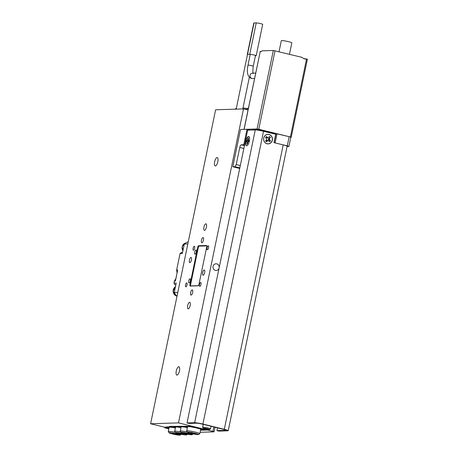 <?xml version="1.0" encoding="UTF-8"?>
<svg xmlns="http://www.w3.org/2000/svg" width="458" height="458" viewBox="0 0 458 458"><rect width="100%" height="100%" fill="white"/><g stroke="black" fill="none" stroke-linecap="round" stroke-linejoin="round"><path stroke-width="0.69" d="M176.273 370.963A4.294 1.546 103.8 0 1 178.889 366.744A4.294 1.546 103.8 0 1 179.462 370.86A4.294 1.546 103.8 0 1 176.845 375.079A4.294 1.546 103.8 0 1 176.273 370.963M214.642 161.806A4.294 1.546 103.8 0 1 217.258 157.581A4.294 1.546 103.8 0 1 217.831 161.703A4.294 1.546 103.8 0 1 215.214 165.922A4.294 1.546 103.8 0 1 214.642 161.806M219.199 267.529A3.355 3.114 88.2 0 0 215.999 263.791A3.355 3.114 88.2 0 0 215.426 270.415A3.355 3.114 88.2 0 0 219.056 268.239M194.702 252.112A2.147 0.773 103.8 0 1 196.013 249.999A2.147 0.773 103.8 0 1 196.299 252.06A2.147 0.773 103.8 0 1 194.988 254.167A2.147 0.773 103.8 0 1 194.702 252.112M188.742 280.891A2.147 0.773 103.8 0 1 190.053 278.779A2.147 0.773 103.8 0 1 190.339 280.84A2.147 0.773 103.8 0 1 189.028 282.952A2.147 0.773 103.8 0 1 188.742 280.891M191.433 260.012A2.685 0.968 -76.2 0 0 191.078 257.436A2.685 0.968 -76.2 0 0 189.44 260.075A2.685 0.968 -76.2 0 0 189.801 262.646A2.685 0.968 -76.2 0 0 191.433 260.012M204.663 272.59A2.685 0.968 -76.2 0 0 204.302 270.014A2.685 0.968 -76.2 0 0 202.671 272.653A2.685 0.968 -76.2 0 0 203.026 275.229A2.685 0.968 -76.2 0 0 204.663 272.59M192.629 292.467A2.685 0.968 -76.2 0 0 192.274 289.891A2.685 0.968 -76.2 0 0 190.637 292.53A2.685 0.968 -76.2 0 0 190.997 295.101A2.685 0.968 -76.2 0 0 192.629 292.467M203.466 240.135A2.685 0.968 -76.2 0 0 203.106 237.559A2.685 0.968 -76.2 0 0 201.474 240.198A2.685 0.968 -76.2 0 0 201.829 242.774A2.685 0.968 -76.2 0 0 203.466 240.135M190.167 305.538A3.355 1.208 -76.2 0 0 189.721 302.32A3.355 1.208 -76.2 0 0 187.677 305.618A3.355 1.208 -76.2 0 0 188.124 308.835A3.355 1.208 -76.2 0 0 190.167 305.538M206.426 227.048A3.355 1.208 -76.2 0 0 205.98 223.825A3.355 1.208 -76.2 0 0 203.936 227.122A3.355 1.208 -76.2 0 0 204.382 230.345A3.355 1.208 -76.2 0 0 206.426 227.048M208.562 247.772A2.015 0.721 -76.2 0 0 208.298 245.843A2.015 0.721 -76.2 0 0 207.068 247.824A2.015 0.721 -76.2 0 0 207.337 249.753A2.015 0.721 -76.2 0 0 208.562 247.772M200.976 284.407A2.015 0.721 -76.2 0 0 200.713 282.471A2.015 0.721 -76.2 0 0 199.482 284.452A2.015 0.721 -76.2 0 0 199.751 286.382A2.015 0.721 -76.2 0 0 200.976 284.407M187.036 284.842A2.015 0.721 -76.2 0 0 186.767 282.912A2.015 0.721 -76.2 0 0 185.542 284.887A2.015 0.721 -76.2 0 0 185.805 286.822A2.015 0.721 -76.2 0 0 187.036 284.842M194.621 248.213A2.015 0.721 -76.2 0 0 194.352 246.284A2.015 0.721 -76.2 0 0 193.127 248.259A2.015 0.721 -76.2 0 0 193.391 250.194A2.015 0.721 -76.2 0 0 194.621 248.213M215.615 109.783L243.507 108.907L178.488 422.877L150.596 423.759L215.615 109.783M248.024 110.012L243.507 108.907M197.776 247.074L189.973 284.75A1.34 0.481 -76.2 0 0 190.15 286.038A1.34 0.481 -76.2 0 0 190.202 286.044L198.165 285.792A1.34 0.481 -76.2 0 0 198.938 284.47L206.741 246.793A1.34 0.481 -76.2 0 0 206.558 245.505A1.34 0.481 -76.2 0 0 206.512 245.499L198.543 245.751A1.34 0.481 -76.2 0 0 197.776 247.074L198.36 247.217M206.569 429.198L206.455 429.73L204.268 429.799L189.675 426.226L169.443 426.392L171.143 426.81L165.664 426.982L169.031 427.806L165.968 426.97L171.876 426.988L172.013 426.312M171.246 426.335L171.143 426.81M206.455 429.73L178.488 422.877M168.939 428.253L150.596 423.759M198.406 285.66L190.837 285.895A1.34 0.481 103.8 0 1 190.791 285.895A1.34 0.481 103.8 0 1 190.614 284.607L198.308 247.452A1.34 0.481 103.8 0 1 199.075 246.129L206.787 245.883M200.535 430.251L207.577 430.033L212.924 431.344L213.829 426.965M207.703 429.409L207.577 430.033M215.025 427.257L214.075 431.842L200.117 432.283M214.075 431.842L212.924 431.344M172.529 433.978A5.633 0.527 -168.3 0 0 180.103 435.1A5.633 0.527 -168.3 0 0 176.714 433.846A5.633 0.527 -168.3 0 0 169.117 432.827A5.633 0.527 -168.3 0 0 172.529 433.978M236.185 109.05A6.71 0.624 -168.3 0 0 235.063 109.113L236.322 108.288A5.633 0.527 11.7 0 1 236.345 108.277M175.408 427.852L171.876 426.988M175.38 427.978A6.71 0.624 -168.3 0 0 169.134 427.32L168.263 431.505A6.71 0.624 11.7 0 1 175.351 432.341M169.117 432.827L168.281 431.568A6.71 0.624 11.7 0 1 168.263 431.505M172.162 433.268L174.034 433.818L173.13 433.846L177.418 434.55L172.162 433.268M190.957 433.4A5.633 0.527 -168.3 0 0 198.532 434.522A5.633 0.527 -168.3 0 0 195.137 433.268A5.633 0.527 -168.3 0 0 187.545 432.243A5.633 0.527 -168.3 0 0 190.957 433.4M187.545 432.243L186.709 430.989A6.71 0.624 11.7 0 1 186.692 430.926A6.71 0.624 11.7 0 1 195.755 432.209A6.71 0.624 11.7 0 1 199.831 433.646A6.71 0.624 11.7 0 1 199.791 433.697L198.532 434.522M186.692 430.926L187.562 426.741A6.71 0.624 11.7 0 1 196.619 428.024A6.71 0.624 11.7 0 1 200.701 429.461L199.831 433.646M192.463 433.239L190.591 432.684L193.711 433.199L195.841 433.972L191.559 433.268L192.48 433.148M190.31 426.381L203.444 429.598M203.89 429.707L200.604 429.913M187.459 427.222L184.391 426.392L190.305 426.409M203.867 429.81L203.438 429.621M183.137 433.646A5.633 0.527 -168.3 0 0 175.54 432.621A5.633 0.527 -168.3 0 0 178.952 433.778A5.633 0.527 -168.3 0 0 186.526 434.9A5.633 0.527 -168.3 0 0 183.137 433.646M175.54 432.621L174.71 431.367A6.71 0.624 11.7 0 1 174.693 431.304A6.71 0.624 11.7 0 1 180.778 431.928M188.713 433.468A5.633 0.527 -168.3 0 0 181.116 432.449A5.633 0.527 -168.3 0 0 184.528 433.6A5.633 0.527 -168.3 0 0 192.108 434.722A5.633 0.527 -168.3 0 0 188.713 433.468M181.116 432.449L180.286 431.19A6.71 0.624 11.7 0 1 180.269 431.127A6.71 0.624 11.7 0 1 187.356 431.963M180.269 431.127L181.139 426.942A6.71 0.624 11.7 0 1 181.626 426.816A6.71 0.624 11.7 0 1 187.385 427.6M174.693 431.304L175.557 427.119A6.71 0.624 11.7 0 1 176.049 426.988A6.71 0.624 11.7 0 1 180.996 427.617M242.975 108.031A5.633 0.527 11.7 0 1 247.331 108.563M246.885 109.462A6.71 0.624 -168.3 0 0 243.702 108.952M243.335 108.912A6.71 0.624 -168.3 0 0 242.803 108.861M248.305 108.683A6.71 0.624 -168.3 0 0 247.062 108.735L248.328 107.911A5.633 0.527 11.7 0 1 248.471 107.865M247.062 108.735A6.71 0.624 -168.3 0 0 247.022 108.786L246.828 109.72M189.08 434.184L183.824 432.896L189.097 434.098M182.536 433.778L181.626 433.806L183.503 434.361L178.248 433.073L182.536 433.778M173.805 426.358L173.656 427.068L184.551 426.461M187.391 427.566L184.019 426.741L184.093 426.375M173.656 427.068L175.477 427.509M209.564 429.501A3.217 0.298 -168.3 0 0 206.346 428.545A3.217 0.298 -168.3 0 0 203.255 428.224A3.217 0.298 -168.3 0 0 203.266 428.241A3.217 0.298 -168.3 0 0 206.352 429.157A3.217 0.298 -168.3 0 0 209.546 429.541A3.217 0.298 -168.3 0 0 209.564 429.501M202.665 427.325A4.025 0.372 11.7 0 1 202.642 427.297A4.025 0.372 11.7 0 1 202.631 427.262A4.025 0.372 11.7 0 1 206.569 427.698A4.025 0.372 11.7 0 1 210.514 428.877A4.025 0.372 11.7 0 1 210.514 428.894A4.025 0.372 11.7 0 1 210.491 428.923L209.546 429.541M202.642 427.297A4.025 0.372 11.7 0 1 202.631 427.274L203.266 428.241M246.644 145.764A4.769 1.718 -76.2 0 0 247.097 145.615A4.769 1.718 -76.2 0 0 249.272 141.516A4.769 1.718 -76.2 0 0 249.238 136.879A4.769 1.718 -76.2 0 0 248.574 136.455A4.769 1.718 -76.2 0 0 245.837 141.167A4.769 1.718 -76.2 0 0 246.644 145.764M269.001 134.475A4.769 4.431 88.2 0 0 263.716 138.064A4.769 4.431 88.2 0 0 267.077 143.778A4.769 4.431 88.2 0 0 272.367 140.182A4.769 4.431 88.2 0 0 269.001 134.475M217.498 427.864L216.926 430.617L218.895 431.098L227.763 430.818A6.469 0.601 -168.3 0 0 228.233 430.697A6.469 0.601 -168.3 0 0 224.3 429.306L202.9 424.068A6.469 0.601 -168.3 0 0 194.639 422.705L187.019 422.946L247.646 130.164L255.266 129.923A6.469 0.601 -168.3 0 1 263.527 131.286L275.716 134.268L273.981 142.644L283.199 144.9A6.469 0.601 11.7 0 1 287.132 146.285L228.233 430.697M216.926 430.617L225.794 430.337A4.294 0.401 -168.3 0 0 226.103 430.257A4.294 0.401 -168.3 0 0 223.493 429.335L202.093 424.091A4.294 0.401 -168.3 0 0 196.608 423.186L188.988 423.427L187.019 422.946M265.961 136.908A3.034 2.817 -91.8 0 1 266.293 136.621L267.066 138.007L267.976 137.744L266.367 136.547A3.114 2.891 88.2 0 0 265.566 137.434L266.711 139.14L265.606 140.869A3.114 2.891 88.2 0 0 266.436 141.74L268.016 140.509L269.625 141.705A3.114 2.891 88.2 0 0 270.432 140.818L269.281 139.112L270.386 137.389A3.114 2.891 88.2 0 0 269.556 136.513L267.976 137.744M269.459 136.627A3.034 2.817 -91.8 0 1 270.203 137.429L268.148 139.146L268.903 140.068L270.432 140.818M268.016 140.509L267.094 140.303L266.539 140.772L266.436 141.74M271.022 135.797A4.672 4.334 -91.8 0 1 271.102 142.398A4.672 4.334 -91.8 0 1 264.976 142.461A4.672 4.334 -91.8 0 1 264.89 135.854A4.672 4.334 -91.8 0 1 271.022 135.797M270.249 140.789A3.034 2.817 -91.8 0 1 269.522 141.602M266.539 140.772L267.22 140.875M268.88 138.19L269.602 138.253M268.148 139.146L269.281 139.112M268.903 140.068L269.619 139.971M266.493 137.537L267.174 137.394M248.465 138.505L248.064 138.19L247.532 140.222L246.685 140.646A3.114 1.116 -76.2 0 0 246.444 141.854L247.16 142.123L246.896 144.133A3.114 1.116 -76.2 0 0 247.091 144.173A3.114 1.116 -76.2 0 0 247.36 144.087L247.893 142.054L248.74 141.631A3.114 1.116 -76.2 0 0 248.98 140.417L248.27 140.148L248.534 138.139A3.114 1.116 -76.2 0 0 248.31 138.104A3.114 1.116 -76.2 0 0 248.064 138.19M247.154 145.575A4.672 1.677 103.8 0 1 246.816 145.684A4.672 1.677 103.8 0 1 245.957 141.31A4.672 1.677 103.8 0 1 248.614 136.587A4.672 1.677 103.8 0 1 249.272 136.942M246.765 141.825A3.034 1.088 103.8 0 1 246.982 140.732L246.685 140.646M246.982 140.732L248.608 141.098L247.143 140.6M248.952 140.658L247.532 140.222M248.293 139.49L247.835 139.369M247.194 144.121L246.896 144.133M247.566 143.045L247.125 142.948M247.83 142.238L247.16 142.123M247.978 141.969L246.902 141.814M248.957 140.612L248.522 140.463M239.837 167.886L234.994 166.695L236.225 164.577L239.769 147.47A2.685 0.968 103.8 0 1 241.309 144.82L243.805 144.739L247.005 129.276L240.524 129.482L232.801 166.764L239.717 168.458M234.994 166.695L232.801 166.764M287.08 146.526L288.912 146.423L287.281 145.85L289.175 136.69L263.86 130.765L263.739 131.337M274.932 142.873L287.281 145.85M286.943 146.085L286.21 145.764M274.165 142.69L276.019 133.742M256.921 130.038L257.001 129.637L249.387 130.112M257.001 129.637A5.364 0.498 11.7 0 1 263.86 130.765M289.175 136.69L290.807 137.268L288.912 146.423M247.005 129.276L249.438 129.872M275.121 142.867L277.016 133.713M236.225 164.577L240.313 165.578M244.589 144.934L243.805 144.739M273.317 50.466L262.205 50.821L260.923 51.76L260.27 51.33L244.108 129.368L257.058 128.961L273.317 50.466L302.154 57.393C303.379 58.738 304.845 59.259 306.557 58.945L307.272 59.259M279.031 51.731L281.321 40.67A5.364 0.498 11.7 0 1 281.71 40.567A5.364 0.498 11.7 0 1 287.641 41.478A5.364 0.498 11.7 0 1 291.832 42.846L289.462 54.284M305.623 59.059L305.526 58.864A4.465 0.418 11.7 0 1 303.562 58.51M275.029 50.752L258.776 129.242L290.395 136.988L306.557 58.945M258.776 129.242L257.058 128.961M307.404 59.071L291.208 137.274L290.801 137.314M291.208 137.274L290.395 136.988M260.35 51.428L260.991 51.64M244.017 129.374L260.27 51.33M175.82 284.962L174.87 284.733L175.872 284.699M177.057 273.02L176.645 269.98L177.693 269.945L177.235 272.166L175.391 281.063L174.343 281.098L173.925 283.124L174.87 284.733M174.343 281.098L175.912 278.538M187.832 243.954L184.288 244.068L187.265 242.047L188.232 242.019M177.126 295.65L176.153 295.685L177.074 295.908M184.288 244.068L182.336 253.486L180.046 253.56L181.534 252.547M176.645 269.98L180.046 253.56M173.925 283.124L176.216 283.05L174.263 292.473L176.153 295.685M174.263 292.473L177.807 292.359M180.515 279.277L180.79 277.966M181.597 274.044L181.872 272.733M182.685 268.812L182.954 267.501M184.849 258.346L185.124 257.035M166.586 427.675L164.725 427.835L168.819 428.843M168.922 428.356L166.569 427.778M164.846 427.245L164.725 427.835M247.469 54.576A3.424 0.321 11.7 0 1 247.291 54.433A3.424 0.321 11.7 0 1 247.543 54.365L249.736 54.296A3.424 0.321 11.7 0 1 254.104 55.017A3.424 0.321 11.7 0 1 256.182 55.75A3.424 0.321 11.7 0 1 255.936 55.819L255.415 55.83M247.291 54.433L253.795 23.037A3.424 0.321 11.7 0 1 254.047 22.969L256.234 22.9A3.424 0.321 11.7 0 1 260.608 23.621A3.424 0.321 11.7 0 1 262.686 24.354L256.182 55.75M190.562 284.893L189.973 284.75M199.969 246.101L198.543 245.751M191.295 286.01L190.837 285.895M224.3 429.306L283.199 144.9M194.639 422.705L255.266 129.923M202.9 424.068L263.527 131.286M243.856 148.466L239.769 147.47M241.309 144.82L244.452 145.592M175.832 295.691A5.101 4.735 88.2 0 0 177.028 296.114L175.798 295.685L173.107 291.288L175.46 286.697A5.101 4.735 88.2 0 0 173.147 291.305A5.101 4.735 88.2 0 0 175.832 295.691M250.245 54.319L248.041 64.979L253.297 66.067C252.719 70.824 252.719 73.314 253.291 73.526M248.041 64.979C246.519 72.61 247.658 77.093 251.459 78.433L252.57 78.547A2.685 2.49 -91.8 0 1 250.005 75.604A2.685 2.49 -91.8 0 1 252.398 73.183L255.673 73.08M249.736 54.296L256.234 22.9M247.543 54.365L254.047 22.969M182.891 250.812L182.181 246.719L184.551 243.433L186 242.906A5.101 4.735 88.2 0 0 184.585 243.427A5.101 4.735 88.2 0 0 182.902 250.772M191.267 286.01L190.791 285.895M180.103 435.1L181.328 434.304M192.108 434.722L193.328 433.926M186.526 434.9L187.522 434.247M202.631 427.262L203.232 424.371M210.514 428.894L211.052 426.284M182.547 252.472L181.219 252.513M249.364 77.184L242.792 108.93M247.509 54.37L236.168 109.136M252.57 78.547L254.556 78.484M255.501 55.407L253.297 66.067"/></g></svg>
